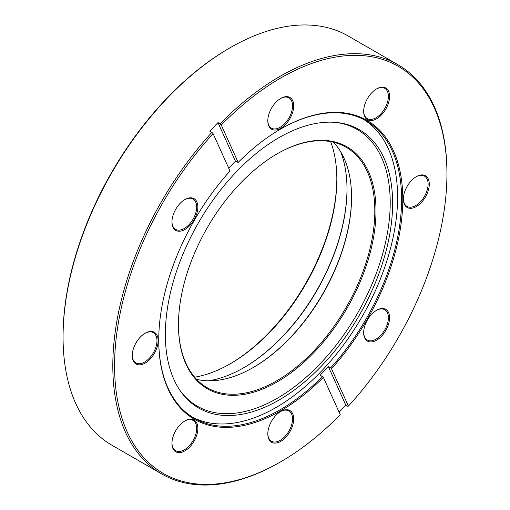 <?xml version="1.0" encoding="UTF-8"?>
<svg xmlns="http://www.w3.org/2000/svg" width="510" height="510" viewBox="0 0 510 510"><rect width="100%" height="100%" fill="white"/><g stroke="black" fill="none" stroke-linecap="round" stroke-linejoin="round"><path stroke-width="0.76" d="M229.831 364.032A152.165 87.854 120 0 0 336.836 178.691M330.652 141.64A150.501 86.891 -60 0 1 336.842 179.367A150.501 86.891 -60 0 1 230.418 363.694L230.418 363.694A150.501 86.891 -60 0 1 194.654 377.196M228.748 168.236A171.736 99.15 -60 0 1 235.454 161.217L238.17 162.416A172.565 99.635 -60 0 1 280.755 128.973A172.565 99.635 -60 0 1 280.761 128.973L280.761 128.973A172.565 99.635 -60 0 1 399.987 171.048A172.565 99.635 -60 0 1 331.506 368.711L330.69 367.876A171.736 99.15 120 0 0 366.04 120.806A171.736 99.15 120 0 0 280.462 129.145M363.668 332.348A17.487 10.098 120 0 0 367.289 340.023A17.487 10.098 120 0 0 384.769 329.925A17.487 10.098 120 0 0 384.769 309.736A17.487 10.098 120 0 0 376.323 310.437M367.461 319.929A18.315 10.576 -60 0 1 376.616 310.258A18.315 10.576 -60 0 1 388.588 312.585A18.315 10.576 -60 0 1 385.777 330.505A18.315 10.576 -60 0 1 371.662 341.898A18.315 10.576 -60 0 1 363.668 332.698A18.315 10.576 -60 0 1 367.461 319.929M403.378 198.734A17.487 10.098 120 0 0 406.993 206.41A17.487 10.098 120 0 0 420.469 201.724A17.487 10.098 120 0 0 428.1 184.123A17.487 10.098 120 0 0 424.479 176.122A17.487 10.098 120 0 0 416.026 176.823M403.372 199.085A18.315 10.576 -60 0 1 416.326 176.645A18.315 10.576 -60 0 1 429.28 184.123A18.315 10.576 -60 0 1 416.326 206.563A18.315 10.576 -60 0 1 403.372 199.085M363.668 110.97A17.487 10.098 120 0 0 367.289 118.639A17.487 10.098 120 0 0 384.769 108.547A17.487 10.098 120 0 0 384.769 88.357L384.769 88.357A17.487 10.098 120 0 0 376.323 89.059M367.461 119.703A18.315 10.576 -60 0 1 363.668 111.314A18.315 10.576 -60 0 1 376.616 88.88A18.315 10.576 -60 0 1 385.777 87.975A18.315 10.576 -60 0 1 385.777 109.127A18.315 10.576 -60 0 1 367.461 119.703M267.807 120.468A17.487 10.098 120 0 0 271.428 128.137A17.487 10.098 120 0 0 280.168 127.27A17.487 10.098 120 0 0 291.592 111.862A17.487 10.098 120 0 0 288.915 97.85A17.487 10.098 120 0 0 280.462 98.551M280.761 128.291A18.315 10.576 -60 0 1 267.807 120.813A18.315 10.576 -60 0 1 280.761 98.379L280.761 98.379A18.315 10.576 -60 0 1 293.709 105.857A18.315 10.576 -60 0 1 280.761 128.291M171.953 221.659A17.487 10.098 120 0 0 175.567 229.328A17.487 10.098 120 0 0 193.054 219.236A17.487 10.098 120 0 0 193.054 199.04A17.487 10.098 120 0 0 184.601 199.748M194.061 219.816A18.315 10.576 -60 0 1 179.941 231.208A18.315 10.576 -60 0 1 171.947 222.003A18.315 10.576 -60 0 1 175.74 209.24A18.315 10.576 -60 0 1 184.9 199.569A18.315 10.576 -60 0 1 196.866 201.896A18.315 10.576 -60 0 1 194.061 219.816M132.243 355.272A17.487 10.098 120 0 0 135.864 362.942A17.487 10.098 120 0 0 149.334 358.256A17.487 10.098 120 0 0 156.972 340.661A17.487 10.098 120 0 0 153.344 332.654A17.487 10.098 120 0 0 144.897 333.361M158.145 340.661A18.315 10.576 -60 0 1 145.191 363.094A18.315 10.576 -60 0 1 132.243 355.617A18.315 10.576 -60 0 1 145.191 333.183A18.315 10.576 -60 0 1 158.145 340.661M171.953 443.037A17.487 10.098 120 0 0 175.567 450.706L175.567 450.706A17.487 10.098 120 0 0 193.054 440.614A17.487 10.098 120 0 0 193.054 420.425L193.054 420.425A17.487 10.098 120 0 0 184.601 421.126M194.061 420.042A18.315 10.576 -60 0 1 194.061 441.195A18.315 10.576 -60 0 1 175.74 451.771A18.315 10.576 -60 0 1 171.947 443.381A18.315 10.576 -60 0 1 184.9 420.948A18.315 10.576 -60 0 1 194.061 420.042M280.761 411.455L280.761 411.455A18.315 10.576 -60 0 1 293.709 418.933A18.315 10.576 -60 0 1 280.761 441.367A18.315 10.576 -60 0 1 267.807 433.889A18.315 10.576 -60 0 1 280.761 411.455L280.761 411.455M267.807 433.545A17.487 10.098 120 0 0 271.428 441.214A17.487 10.098 120 0 0 280.168 440.347A17.487 10.098 120 0 0 291.592 424.938A17.487 10.098 120 0 0 288.915 410.926A17.487 10.098 120 0 0 280.462 411.627M235.454 161.217L217.987 122.598L220.046 123.79A236.264 136.406 -60 0 1 279.875 76.449A236.264 136.406 -60 0 1 398.01 64.751L348.253 36.025A236.264 136.406 120 0 0 230.125 47.73L230.125 47.73A236.264 136.406 120 0 0 63.061 337.091L63.061 336.071A235.014 135.685 -60 0 1 229.239 48.24L230.118 47.73M63.061 337.091A236.264 136.406 120 0 0 111.99 445.249L161.746 473.975A236.264 136.406 -60 0 1 211.886 132.402L209.827 131.21A236.264 136.406 120 0 1 217.987 122.598M279.882 462.27A236.264 136.406 -60 0 1 279.875 462.27L280.761 461.76A235.014 135.685 120 0 0 340.253 414.7L323.346 377.33A172.565 99.635 -60 0 1 158.737 340.323A172.565 99.635 -60 0 1 230.016 171.028L213.103 133.658A235.014 135.685 120 0 0 118.218 403.652A235.014 135.685 120 0 0 280.761 461.76L279.875 462.27A236.264 136.406 -60 0 1 161.746 473.975M331.506 368.711L348.413 406.081L347.865 406.323L345.805 405.131L328.338 366.518L330.69 367.876M328.338 366.518A171.736 99.15 -60 0 1 320.178 375.13L323.346 377.33M158.737 339.979A171.736 99.15 120 0 0 194.304 418.257A171.736 99.15 120 0 0 280.168 409.753A171.736 99.15 120 0 0 322.53 376.488M238.17 162.416L221.263 125.046L220.046 123.79M348.413 406.081A235.014 135.685 120 0 0 446.938 173.929A235.014 135.685 120 0 0 221.263 125.046M398.01 64.751A236.264 136.406 -60 0 1 446.938 172.909L446.938 173.929M339.131 412.22A236.264 136.406 120 0 0 345.805 405.131M211.886 132.402L213.103 133.658M253.087 367.602A139.676 80.644 120 0 0 351.556 197.045M333.451 142.233A138.847 80.166 -60 0 1 351.562 197.383A138.847 80.166 -60 0 1 253.381 367.429A138.847 80.166 -60 0 1 225.547 378.853A138.847 80.166 -60 0 1 196.567 379.325M243.665 367.774A146.548 84.609 120 0 0 346.998 188.802M340.706 151.833A145.713 84.131 -60 0 1 346.998 189.14A145.713 84.131 -60 0 1 243.965 367.602A145.713 84.131 -60 0 1 214.748 379.587A145.713 84.131 -60 0 1 208.513 380.804M305.222 142.296A139.676 80.644 -60 0 1 371.943 245.482A139.676 80.644 -60 0 1 249.224 393.363A139.676 80.644 -60 0 1 178.462 324.857A139.676 80.644 -60 0 1 277.223 153.784A139.676 80.644 -60 0 1 305.222 142.296M178.462 324.513A138.847 80.166 120 0 0 207.213 387.734A138.847 80.166 120 0 0 248.803 392.279A138.847 80.166 120 0 0 361.029 276.707A138.847 80.166 120 0 0 346.06 147.25A138.847 80.166 120 0 0 304.47 142.704A138.847 80.166 120 0 0 276.93 153.956M311.208 124.421A160.701 92.782 -60 0 1 335.956 122.425A160.701 92.782 -60 0 1 383.38 260.438A160.701 92.782 -60 0 1 246.776 413.278A160.701 92.782 -60 0 1 180.667 391.399A160.701 92.782 -60 0 1 189.682 239.286A160.701 92.782 -60 0 1 311.208 124.421M334.911 122.343A159.796 92.259 -60 0 1 380.779 260.24A159.796 92.259 -60 0 1 245.195 411.442A159.796 92.259 -60 0 1 180.068 390.532M364.006 119.684A171.736 99.15 -60 0 1 379.797 280.436A171.736 99.15 -60 0 1 241.727 421.56A171.736 99.15 -60 0 1 192.321 417.059M229.239 48.24L230.125 47.73"/></g></svg>
